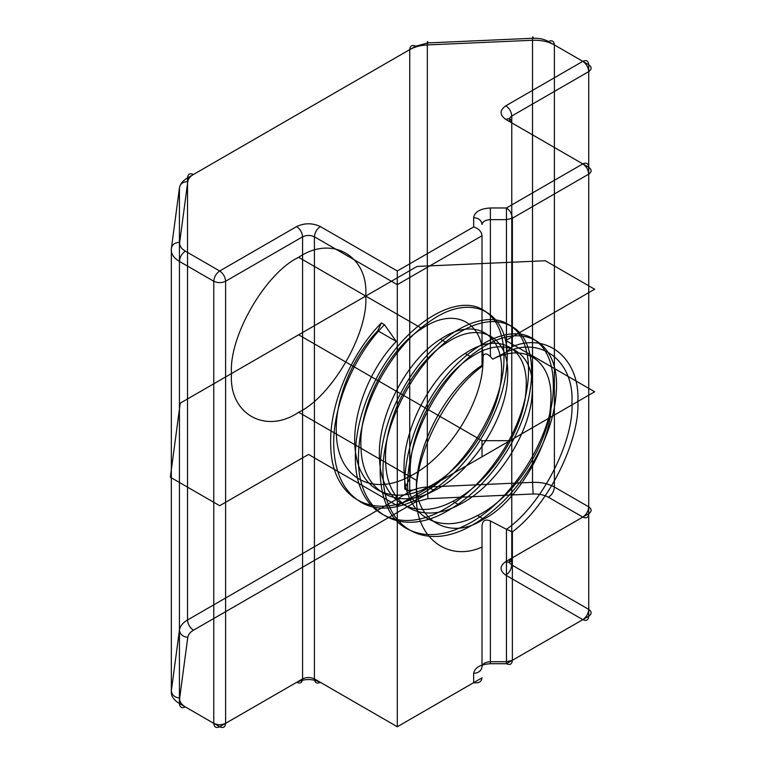 <?xml version="1.0" encoding="UTF-8"?>
<svg xmlns="http://www.w3.org/2000/svg" width="765" height="765" viewBox="0 0 765 765"><rect width="100%" height="100%" fill="white"/><g stroke="black" fill="none" stroke-linecap="round" stroke-linejoin="round"><path stroke-width="0.57" stroke-dasharray="3.83 2.87" d=""/><path stroke-width="1.15" d="M505.847 119.455C509.414 117.829 511.383 118.967 511.766 122.869L588.725 167.306L588.725 609.389C591.919 611.675 591.919 613.951 588.725 616.227C588.352 620.138 586.382 621.276 582.806 619.65L506.459 663.724L490.394 663.724C480.296 664.345 474.711 667.568 473.65 673.391L473.65 682.676L397.303 726.75L397.303 284.666L314.415 236.815L314.415 678.899C314.788 682.801 316.767 683.939 320.334 682.313C312.445 678.622 304.547 678.622 296.657 682.313C300.224 683.939 302.194 682.801 302.577 678.899L302.577 236.815C302.194 232.474 300.224 229.051 296.657 226.555C304.547 222.864 312.445 222.864 320.334 226.555L397.303 270.992L397.303 284.666L482.017 235.754L482.017 366.502C447.114 391.145 414.238 455.462 416.543 494.601C414.238 536.389 447.114 562.744 482.017 547.09L482.017 525.813C482.552 520.487 485.345 518.88 490.394 520.975L506.459 529.284C541.113 505.665 574.305 441.596 571.943 402.878C574.305 361.424 541.113 335.682 506.459 352.082L506.459 219.641L512.378 218.226L512.378 346.631C547.616 332 580.08 359.187 577.862 401.462C580.08 441.185 547.616 505.856 512.378 531.904L512.378 660.31L588.725 616.227L588.725 174.143L512.378 218.226C512.005 213.884 510.035 210.461 506.459 207.965L582.806 163.892L505.847 119.455C499.459 114.893 499.459 110.342 505.847 105.78L582.806 61.343L548.467 41.52C552.043 39.895 554.013 41.033 554.386 44.934L588.725 64.767L588.725 506.851L554.386 487.028L554.386 44.934C548.266 41.549 540.979 39.99 532.517 40.268L532.517 482.352L427.329 487.028L427.329 44.934C420.501 45.288 414.64 46.847 409.734 49.61L409.734 491.694C410.117 496.036 412.086 499.449 415.653 501.945L427.97 498.675L533.157 494.008C539.086 493.817 544.183 494.907 548.467 497.279C552.043 494.783 554.013 491.36 554.386 487.028C548.266 483.633 540.979 482.074 532.517 482.352L533.157 494.008M296.657 682.313L219.689 726.75C216.122 728.376 214.143 727.238 213.77 723.336L213.77 281.243C217.719 283.088 221.659 283.088 225.608 281.243L225.608 723.336L302.577 678.899C306.516 677.054 310.466 677.054 314.415 678.899L397.303 726.75L482.017 677.838C481.491 681.835 478.699 683.441 473.65 682.676M490.394 356.576C485.632 352.043 482.839 353.373 482.017 360.545L482.017 235.754C481.491 231.499 478.699 228.553 473.65 226.918L473.65 217.633C478.699 218.073 481.491 220.349 482.017 224.47C482.552 221.554 485.345 219.947 490.394 219.641L490.394 356.576L492.717 359.129C526.349 341.84 554.032 362.008 550.743 402.878C549.633 442.533 515.352 497.116 477.475 515.534C439.598 536.122 405.316 516.337 404.207 473.239C401.223 431.221 431.355 374.238 465.139 353.459C498.923 330.509 529.055 347.903 526.071 388.639C524.962 428.285 490.681 482.868 452.803 501.295C414.926 521.883 380.645 502.089 379.536 458.99C376.552 416.982 406.684 359.999 440.468 339.211C474.262 316.261 504.384 333.655 501.4 374.391C500.291 414.047 466.019 468.629 428.132 487.047C394.195 505.225 362.591 491.981 356.299 456.753C348.859 422.51 367.401 371.063 396.289 341.439L377.795 330.757L381.372 322.935L384.46 324.714L396.289 341.439M320.334 226.555C316.767 229.051 314.788 232.474 314.415 236.815C310.466 234.97 306.516 234.97 302.577 236.815L225.608 281.243C225.235 276.911 223.256 273.488 219.689 270.992C216.122 273.488 214.143 276.911 213.77 281.243L179.431 261.42L179.431 703.504L213.77 723.336C217.719 725.172 221.659 725.172 225.608 723.336C225.235 727.238 223.256 728.376 219.689 726.75L185.35 706.927C181.238 704.45 179.354 701.505 179.679 698.082C174.649 697.422 171.867 695.022 171.331 690.872L171.331 248.788C170.863 253.674 173.559 257.891 179.431 261.42C179.804 257.078 181.774 253.664 185.35 251.169L219.689 270.992L296.657 226.555M416.543 489.39L407.812 490.738L404.733 488.959L410.375 476.796L416.543 480.353L416.543 489.39C415.682 445.785 446.368 388.448 482.017 365.335L482.017 360.545M440.468 339.211L446.636 342.777C480.42 319.818 510.551 337.222 507.568 377.958C506.459 417.604 472.177 472.187 434.3 490.614C396.423 511.202 362.141 491.407 361.042 448.309C358.058 406.301 388.18 349.318 421.974 328.529C455.758 305.579 485.89 322.973 482.897 363.71C481.797 403.365 447.515 457.948 409.638 476.366C371.761 496.963 337.48 477.169 336.37 434.071C334.439 400.592 352.149 357.207 377.795 330.757M404.733 488.959C404.054 462.672 410.882 435.648 425.216 407.879C452.746 353.621 505.283 320.898 532.823 338.637C547.147 347.482 553.975 364.255 553.296 388.936C552.378 436.719 511.689 502.395 466.679 524.723C443.585 536.466 423.59 537.747 406.712 528.577C373.492 511.23 371.417 446.98 400.544 393.64C428.084 339.383 480.611 306.66 508.151 324.389C537.279 339.373 535.204 401.233 501.983 452.211C485.096 478.498 465.11 497.929 442.017 510.485C397.006 535.404 356.318 511.909 355.39 460.473C354.721 434.185 361.549 407.162 375.873 379.402C403.413 325.135 455.94 292.412 483.48 310.15C497.814 318.995 504.632 335.768 503.963 360.458C503.045 408.233 462.356 473.918 417.346 496.236C372.335 521.166 331.647 497.671 330.729 446.225C328.74 406.272 350.293 354.444 381.372 322.935M505.847 575.213C499.459 570.652 499.459 566.1 505.847 561.539C509.414 563.164 511.383 562.026 511.766 558.125L511.766 116.041C508.572 118.317 508.572 120.593 511.766 122.869L511.766 564.962C511.383 569.294 509.414 572.717 505.847 575.213L582.806 619.65C586.382 617.154 588.352 613.731 588.725 609.389L511.766 564.962C508.572 562.677 508.572 560.401 511.766 558.125L588.725 513.688L588.725 71.604C591.919 69.319 591.919 67.043 588.725 64.767C588.352 60.856 586.382 59.718 582.806 61.343C586.382 63.839 588.352 67.263 588.725 71.604L511.766 116.041C511.383 111.7 509.414 108.276 505.847 105.78M179.679 698.082L187.779 637.36C188.2 634.596 190.083 632.225 193.44 630.245C189.873 627.749 187.894 624.336 187.521 619.994L187.521 177.91C187.894 173.999 189.873 172.861 193.44 174.487L415.653 46.196L427.97 42.926C427.587 40.449 427.367 41.119 427.329 44.934L532.517 40.268C532.555 36.452 532.765 35.783 533.157 38.25C539.086 38.059 544.183 39.149 548.467 41.52M482.017 547.09L482.017 666.554C481.491 670.685 478.699 672.961 473.65 673.391M548.467 497.279L582.806 517.102C586.382 514.606 588.352 511.192 588.725 506.851C591.919 509.127 591.919 511.412 588.725 513.688C588.352 517.589 586.382 518.727 582.806 517.102L505.847 561.539M512.378 531.904L506.459 529.284L506.459 663.724C510.035 665.349 512.005 664.211 512.378 660.31L506.459 661.725L490.394 661.725C485.345 662.031 482.552 663.647 482.017 666.554L482.017 525.813M512.378 346.631L506.459 352.082L492.717 359.129M482.017 365.335L482.017 366.502M490.394 207.965L490.394 219.641L506.459 219.641L506.459 207.965L490.394 207.965C480.296 208.587 474.711 211.809 473.65 217.633M298.627 412.278C331.828 396.576 368.73 332.66 365.727 296.065C368.73 255.998 331.828 234.692 298.627 257.317C265.426 273.029 228.525 336.935 231.527 373.54C228.525 413.607 265.426 434.912 298.627 412.278L409.638 476.366M407.812 490.738C404.647 440.63 441.128 372.603 482.017 347.884L482.17 347.788C523.069 320.564 559.55 341.678 556.385 390.714C554.998 415.816 546.124 441.654 529.734 468.228C512.856 494.525 492.861 513.946 469.767 526.502C424.757 551.422 384.068 527.936 383.15 476.49C379.976 426.354 416.514 358.278 457.432 333.588C478.469 320.659 496.409 318.192 511.23 326.177C540.367 341.152 538.292 403.012 505.063 453.989C488.185 480.277 468.19 499.708 445.096 512.263C400.085 537.183 359.397 513.688 358.479 462.251C357.8 435.974 364.628 408.95 378.962 381.18C393.784 353.698 411.723 333.091 432.761 319.349C473.678 292.058 510.217 313.153 507.042 362.237C505.665 387.329 496.781 413.167 480.401 439.751C448.768 491.646 392.082 521.969 360.458 501.869C344.078 491.838 335.194 473.879 333.808 448.013C331.828 408.051 353.373 356.222 384.46 324.714M410.375 476.796C407.391 434.778 437.523 377.805 471.307 357.016C505.091 334.066 535.223 351.46 532.239 392.196C531.13 431.852 496.848 486.435 458.971 504.852C421.094 525.44 386.813 505.655 385.703 462.557C382.72 420.54 412.851 363.557 446.636 342.777M415.653 46.196C412.086 44.561 410.117 45.709 409.734 49.61L187.521 177.91C182.73 180.741 180.033 184.126 179.431 188.066L179.431 630.15L171.331 690.872C170.863 695.768 173.559 699.975 179.431 703.504C179.804 707.415 181.774 708.553 185.35 706.927M582.806 163.892C586.382 162.266 588.352 163.404 588.725 167.306C591.919 169.591 591.919 171.867 588.725 174.143C588.352 169.801 586.382 166.388 582.806 163.892M187.779 181.601C182.739 181.812 179.957 183.963 179.431 188.066L171.331 248.788C171.867 244.695 174.649 242.534 179.679 242.323L187.779 181.601C188.2 178.838 190.083 176.466 193.44 174.487M427.97 498.675L427.329 487.028C420.501 487.372 414.64 488.931 409.734 491.694L187.521 619.994C182.73 622.825 180.033 626.21 179.431 630.15C179.957 634.3 182.739 636.7 187.779 637.36M397.303 726.75L320.334 682.313M416.543 480.353C413.54 520.42 450.442 541.725 483.643 519.1C516.834 503.389 553.736 439.483 550.743 402.878M490.394 520.975L490.394 663.724M465.139 353.459L471.307 357.016M428.132 487.047L434.3 490.614M193.44 630.245L415.653 501.945M533.157 38.25L427.97 42.926M397.303 270.992L473.65 226.918M452.803 501.295L458.971 504.852M298.627 257.317L421.974 328.529M185.35 251.169C181.238 248.692 179.354 245.747 179.679 242.323M477.475 515.534L483.643 519.1M298.627 334.802L482.017 440.678L482.017 456.791L397.303 505.703L308.496 454.439L219.689 505.703L170.346 477.226L180.215 403.165L417.04 266.44L545.311 260.741L594.654 289.227L505.847 340.502L594.654 391.766L509.93 440.678L482.017 440.678M509.93 440.678L482.017 456.791"/></g></svg>
